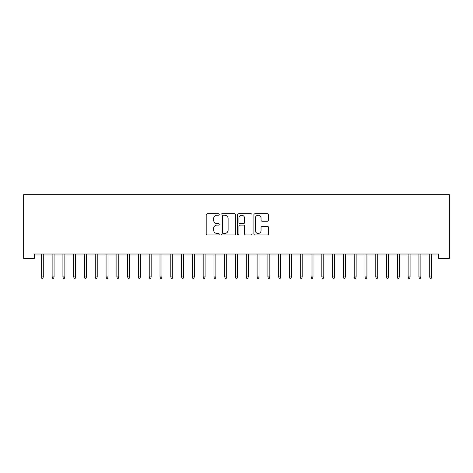 <?xml version="1.0" encoding="UTF-8"?>
<svg xmlns="http://www.w3.org/2000/svg" width="473" height="473" viewBox="0 0 473 473"><rect width="100%" height="100%" fill="white"/><g stroke="black" fill="none" stroke-linecap="round" stroke-linejoin="round"><path stroke-width="0.71" d="M219.241 214.506A0.739 0.739 0 0 0 218.496 213.761L207.245 213.761A1.058 1.058 0 0 0 206.187 214.825L206.187 233.881A1.058 1.058 0 0 0 207.245 234.939L218.496 234.939A0.739 0.739 0 0 0 219.241 234.2A0.739 0.739 0 0 0 218.496 233.461L217.042 233.461A3.388 3.388 0 0 1 213.654 230.073L213.654 228.483A3.388 3.388 0 0 1 217.042 225.095L218.496 225.095A0.739 0.739 0 0 0 219.241 224.35A0.739 0.739 0 0 0 218.496 223.611L217.042 223.611A3.388 3.388 0 0 1 213.654 220.223L213.654 218.632A3.388 3.388 0 0 1 217.042 215.245L218.496 215.245A0.739 0.739 0 0 0 219.241 214.506M267.446 221.228A1.058 1.058 0 0 0 268.504 220.17L268.504 214.825A1.058 1.058 0 0 0 267.446 213.761L254.953 213.761A1.058 1.058 0 0 0 253.895 214.825L253.895 233.881A1.058 1.058 0 0 0 254.953 234.939L267.446 234.939A1.058 1.058 0 0 0 268.504 233.881L268.504 227.424A1.058 1.058 0 0 0 267.446 226.366L262.101 226.366A1.058 1.058 0 0 0 261.043 227.424L261.043 230.629A2.832 2.832 0 0 1 258.211 233.461A2.832 2.832 0 0 1 255.373 230.629L255.373 218.077A2.832 2.832 0 0 1 258.211 215.245A2.832 2.832 0 0 1 261.043 218.077L261.043 220.17A1.058 1.058 0 0 0 262.101 221.228L267.446 221.228M438.56 254.019L34.44 254.019L34.44 258.335L23.65 258.335L23.65 194.687L449.35 194.687L449.35 258.335L438.56 258.335L438.56 254.019M235.572 214.825A1.058 1.058 0 0 0 234.513 213.761L222.02 213.761A1.058 1.058 0 0 0 220.962 214.825L220.962 233.881A1.058 1.058 0 0 0 222.02 234.939L234.513 234.939A1.058 1.058 0 0 0 235.572 233.881L235.572 214.825M238.487 213.761L250.98 213.761A1.058 1.058 0 0 1 252.038 214.825L252.038 233.881A1.058 1.058 0 0 1 250.98 234.939L245.635 234.939A1.058 1.058 0 0 1 244.576 233.881L244.576 226.153A1.058 1.058 0 0 0 243.518 225.095L239.971 225.095A1.058 1.058 0 0 0 238.906 226.153L238.906 234.2A0.739 0.739 0 0 1 238.167 234.939A0.739 0.739 0 0 1 237.428 234.2L237.428 214.825A1.058 1.058 0 0 1 238.487 213.761M223.185 215.245A0.739 0.739 0 0 0 222.44 215.99L222.44 232.716A0.739 0.739 0 0 0 223.185 233.461L224.722 233.461A3.388 3.388 0 0 0 228.11 230.073L228.11 218.632A3.388 3.388 0 0 0 224.722 215.245L223.185 215.245M244.576 218.13A2.832 2.832 0 0 0 241.744 215.298A2.832 2.832 0 0 0 238.906 218.13L238.906 222.552A1.058 1.058 0 0 0 239.971 223.611L243.518 223.611A1.058 1.058 0 0 0 244.576 222.552L244.576 218.13M43.285 276.912L42.854 278.313L41.772 278.313L41.34 276.912L43.285 276.912L43.285 254.019M41.34 276.912L41.34 254.019M54.07 276.912L53.638 278.313L52.562 278.313L52.131 276.912L54.07 276.912L54.07 254.019M52.131 276.912L52.131 254.019M64.86 276.912L64.429 278.313L63.352 278.313L62.921 276.912L64.86 276.912L64.86 254.019M62.921 276.912L62.921 254.019M75.65 276.912L75.219 278.313L74.137 278.313L73.705 276.912L75.65 276.912L75.65 254.019M73.705 276.912L73.705 254.019M86.435 276.912L86.003 278.313L84.927 278.313L84.496 276.912L86.435 276.912L86.435 254.019M84.496 276.912L84.496 254.019M97.225 276.912L96.794 278.313L95.717 278.313L95.286 276.912L97.225 276.912L97.225 254.019M95.286 276.912L95.286 254.019M108.015 276.912L107.584 278.313L106.502 278.313L106.07 276.912L108.015 276.912L108.015 254.019M106.07 276.912L106.07 254.019M118.8 276.912L118.368 278.313L117.292 278.313L116.861 276.912L118.8 276.912L118.8 254.019M116.861 276.912L116.861 254.019M129.59 276.912L129.159 278.313L128.077 278.313L127.645 276.912L129.59 276.912L129.59 254.019M127.645 276.912L127.645 254.019M140.38 276.912L139.949 278.313L138.867 278.313L138.435 276.912L140.38 276.912L140.38 254.019M138.435 276.912L138.435 254.019M151.165 276.912L150.733 278.313L149.657 278.313L149.226 276.912L151.165 276.912L151.165 254.019M149.226 276.912L149.226 254.019M161.955 276.912L161.524 278.313L160.442 278.313L160.01 276.912L161.955 276.912L161.955 254.019M160.01 276.912L160.01 254.019M172.74 276.912L172.308 278.313L171.232 278.313L170.8 276.912L172.74 276.912L172.74 254.019M170.8 276.912L170.8 254.019M183.53 276.912L183.098 278.313L182.022 278.313L181.591 276.912L183.53 276.912L183.53 254.019M181.591 276.912L181.591 254.019M194.32 276.912L193.889 278.313L192.807 278.313L192.375 276.912L194.32 276.912L194.32 254.019M192.375 276.912L192.375 254.019M205.105 276.912L204.673 278.313L203.597 278.313L203.165 276.912L205.105 276.912L205.105 254.019M203.165 276.912L203.165 254.019M215.895 276.912L215.463 278.313L214.387 278.313L213.956 276.912L215.895 276.912L215.895 254.019M213.956 276.912L213.956 254.019M226.685 276.912L226.254 278.313L225.172 278.313L224.74 276.912L226.685 276.912L226.685 254.019M224.74 276.912L224.74 254.019M237.47 276.912L237.038 278.313L235.962 278.313L235.53 276.912L237.47 276.912L237.47 254.019M235.53 276.912L235.53 254.019M248.26 276.912L247.828 278.313L246.746 278.313L246.315 276.912L248.26 276.912L248.26 254.019M246.315 276.912L246.315 254.019M259.044 276.912L258.613 278.313L257.537 278.313L257.105 276.912L259.044 276.912L259.044 254.019M257.105 276.912L257.105 254.019M269.835 276.912L269.403 278.313L268.327 278.313L267.895 276.912L269.835 276.912L269.835 254.019M267.895 276.912L267.895 254.019M280.625 276.912L280.193 278.313L279.111 278.313L278.68 276.912L280.625 276.912L280.625 254.019M278.68 276.912L278.68 254.019M291.409 276.912L290.978 278.313L289.902 278.313L289.47 276.912L291.409 276.912L291.409 254.019M289.47 276.912L289.47 254.019M302.2 276.912L301.768 278.313L300.692 278.313L300.26 276.912L302.2 276.912L302.2 254.019M300.26 276.912L300.26 254.019M312.99 276.912L312.558 278.313L311.476 278.313L311.045 276.912L312.99 276.912L312.99 254.019M311.045 276.912L311.045 254.019M323.774 276.912L323.343 278.313L322.267 278.313L321.835 276.912L323.774 276.912L323.774 254.019M321.835 276.912L321.835 254.019M334.565 276.912L334.133 278.313L333.051 278.313L332.62 276.912L334.565 276.912L334.565 254.019M332.62 276.912L332.62 254.019M345.355 276.912L344.923 278.313L343.841 278.313L343.41 276.912L345.355 276.912L345.355 254.019M343.41 276.912L343.41 254.019M356.139 276.912L355.708 278.313L354.632 278.313L354.2 276.912L356.139 276.912L356.139 254.019M354.2 276.912L354.2 254.019M366.93 276.912L366.498 278.313L365.416 278.313L364.985 276.912L366.93 276.912L366.93 254.019M364.985 276.912L364.985 254.019M377.714 276.912L377.283 278.313L376.206 278.313L375.775 276.912L377.714 276.912L377.714 254.019M375.775 276.912L375.775 254.019M388.504 276.912L388.073 278.313L386.997 278.313L386.565 276.912L388.504 276.912L388.504 254.019M386.565 276.912L386.565 254.019M399.295 276.912L398.863 278.313L397.781 278.313L397.35 276.912L399.295 276.912L399.295 254.019M397.35 276.912L397.35 254.019M410.079 276.912L409.648 278.313L408.571 278.313L408.14 276.912L410.079 276.912L410.079 254.019M408.14 276.912L408.14 254.019M420.869 276.912L420.438 278.313L419.362 278.313L418.93 276.912L420.869 276.912L420.869 254.019M418.93 276.912L418.93 254.019M431.66 276.912L431.228 278.313L430.146 278.313L429.715 276.912L431.66 276.912L431.66 254.019M429.715 276.912L429.715 254.019"/></g></svg>
